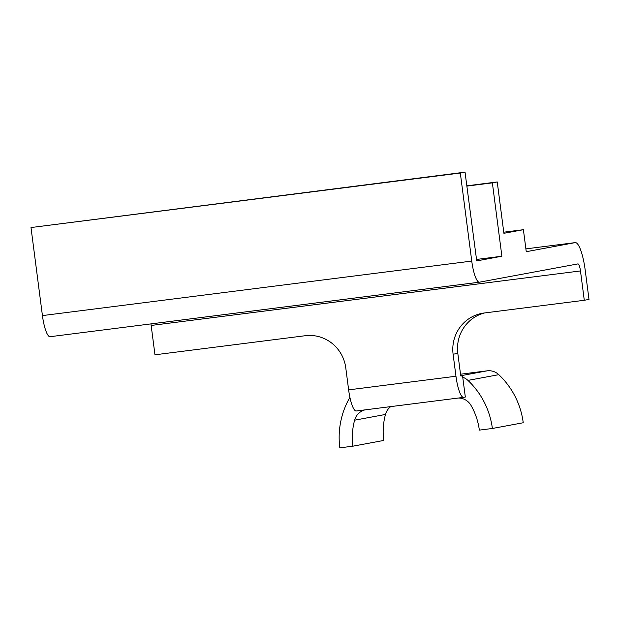 <?xml version="1.0" encoding="UTF-8"?>
<svg xmlns="http://www.w3.org/2000/svg" width="620" height="620" viewBox="0 0 620 620"><rect width="100%" height="100%" fill="white"/><g stroke="black" fill="none" stroke-linecap="round" stroke-linejoin="round"><path stroke-width="0.93" d="M476.718 260.904L465.031 172.159L460.319 173.034L471.75 261.074A22.196 4.944 82.8 0 0 479.423 282.185A22.196 4.944 82.8 0 0 479.485 282.178L577.902 263.903A7.401 1.651 -97.2 0 1 577.925 263.895A7.401 1.651 -97.2 0 1 580.475 270.94L584.288 300.281L589 299.406L585.187 270.064A28.853 6.433 82.8 0 0 575.221 242.614A28.853 6.433 82.8 0 0 575.135 242.629L526.256 251.704L523.396 229.695L503.905 233.314L497.24 181.954L492.365 182.861L501.89 256.223L476.718 260.904M501.89 256.223L476.369 259.47M503.758 232.182L523.396 229.695M465.031 172.159L31 227.548L42.431 315.588A22.196 4.944 82.8 0 0 50.104 336.699A22.196 4.944 82.8 0 0 50.166 336.691L479.361 282.193M150.924 323.904A7.401 1.651 -97.2 0 1 151.156 325.454L154.969 354.803L305.234 335.722A36.998 36.061 79.5 0 1 345.774 367.862L348.634 389.872A22.196 4.944 82.8 0 0 356.298 410.982A22.196 4.944 82.8 0 0 356.361 410.975L463.566 397.366M466.806 185.822L497.24 181.954M466.837 186.101L492.365 182.861M460.319 173.034L31 227.548M584.288 300.281L484.119 313.007A36.998 36.061 79.5 0 0 482.128 313.317A36.998 36.061 79.5 0 0 453.104 354.229L455.964 376.239A22.196 4.944 82.8 0 0 463.628 397.358A22.196 4.944 82.8 0 0 463.69 397.35L465.318 397.048L462.551 375.767L460.924 376.069L460.675 375.363L457.816 353.353A36.998 36.061 79.5 0 1 484.514 312.953M460.838 375.983L462.551 375.767M460.745 375.736L487.157 370.83L460.521 374.216M458.32 398.032A14.795 14.423 79.5 0 1 471.006 405.403A65.387 63.736 -100.5 0 1 479.345 430.125L492.381 428.474L523.241 422.747A78.872 76.88 79.5 0 0 498.79 374.666A14.795 14.423 79.5 0 0 487.157 370.83M492.381 428.474A78.872 76.88 79.5 0 0 467.93 380.401A14.795 14.423 -100.5 0 0 462.745 377.239M390.724 406.611A14.795 14.423 -100.5 0 0 385.469 414.454L354.617 420.182A14.795 14.423 79.5 0 1 365.01 409.882M354.617 420.182A65.387 63.736 -100.5 0 0 352.873 446.191L339.83 447.841A78.872 76.88 79.5 0 1 349.905 397.366M385.469 414.454A65.387 63.736 -100.5 0 0 383.726 440.456L352.873 446.191M575.135 242.629L525.892 248.876L575.221 242.614M471.75 261.074L42.431 315.588M580.475 270.94L151.156 325.454M455.964 376.239L348.634 389.872M453.104 354.229L457.816 353.353M467.93 380.401L498.79 374.666M479.423 282.185L50.104 336.699M463.628 397.358L356.298 410.982"/></g></svg>
